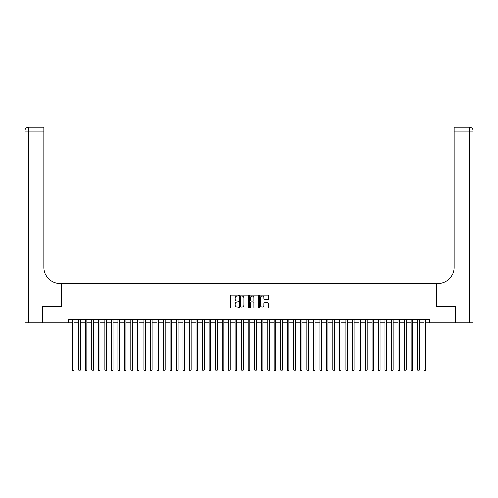 <?xml version="1.0" encoding="UTF-8"?>
<svg xmlns="http://www.w3.org/2000/svg" width="498" height="498" viewBox="0 0 498 498"><rect width="100%" height="100%" fill="white"/><g stroke="black" fill="none" stroke-linecap="round" stroke-linejoin="round"><path stroke-width="0.75" d="M238.573 295.6A0.448 0.448 0 0 0 238.125 295.152L231.333 295.152A0.641 0.641 0 0 0 230.692 295.793L230.692 307.303A0.641 0.641 0 0 0 231.333 307.945L238.125 307.945A0.448 0.448 0 0 0 238.573 307.496A0.448 0.448 0 0 0 238.125 307.048L237.247 307.048A2.048 2.048 0 0 1 235.199 305L235.199 304.041A2.048 2.048 0 0 1 237.247 301.993L238.125 301.993A0.448 0.448 0 0 0 238.573 301.545A0.448 0.448 0 0 0 238.125 301.097L237.247 301.097A2.048 2.048 0 0 1 235.199 299.055L235.199 298.097A2.048 2.048 0 0 1 237.247 296.049L238.125 296.049A0.448 0.448 0 0 0 238.573 295.6M267.687 299.659A0.641 0.641 0 0 0 268.329 299.024L268.329 295.793A0.641 0.641 0 0 0 267.687 295.152L260.143 295.152A0.641 0.641 0 0 0 259.502 295.793L259.502 307.303A0.641 0.641 0 0 0 260.143 307.945L267.687 307.945A0.641 0.641 0 0 0 268.329 307.303L268.329 303.4A0.641 0.641 0 0 0 267.687 302.765L264.463 302.765A0.641 0.641 0 0 0 263.822 303.4L263.822 305.336A1.712 1.712 0 0 1 262.11 307.048A1.712 1.712 0 0 1 260.398 305.336L260.398 297.76A1.712 1.712 0 0 1 262.11 296.049A1.712 1.712 0 0 1 263.822 297.76L263.822 299.024A0.641 0.641 0 0 0 264.463 299.659L267.687 299.659M68.195 322.723L42.623 322.723L42.623 306.432L61.354 306.432L61.354 283.63L436.646 283.63L436.646 306.432L455.377 306.432L455.377 322.723L429.805 322.723L429.805 319.467L68.195 319.467L68.195 322.723L72.266 322.723M248.44 295.793A0.641 0.641 0 0 0 247.799 295.152L240.254 295.152A0.641 0.641 0 0 0 239.613 295.793L239.613 307.303A0.641 0.641 0 0 0 240.254 307.945L247.799 307.945A0.641 0.641 0 0 0 248.44 307.303L248.44 295.793M250.201 295.152L257.746 295.152A0.641 0.641 0 0 1 258.387 295.793L258.387 307.303A0.641 0.641 0 0 1 257.746 307.945L254.515 307.945A0.641 0.641 0 0 1 253.874 307.303L253.874 302.635A0.641 0.641 0 0 0 253.239 301.993L251.092 301.993A0.641 0.641 0 0 0 250.457 302.635L250.457 307.496A0.448 0.448 0 0 1 250.008 307.945A0.448 0.448 0 0 1 249.56 307.496L249.56 295.793A0.641 0.641 0 0 1 250.201 295.152M73.897 322.723L78.784 322.723M80.415 322.723L85.301 322.723M86.926 322.723L91.813 322.723M93.443 322.723L98.33 322.723M99.961 322.723L104.848 322.723M106.472 322.723L111.359 322.723M112.99 322.723L117.877 322.723M119.508 322.723L124.394 322.723M126.019 322.723L130.906 322.723M132.536 322.723L137.423 322.723M139.054 322.723L143.941 322.723M145.565 322.723L150.452 322.723M152.083 322.723L156.97 322.723M158.601 322.723L163.487 322.723M165.112 322.723L169.999 322.723M171.629 322.723L176.516 322.723M178.147 322.723L183.034 322.723M184.658 322.723L189.545 322.723M191.176 322.723L196.063 322.723M197.694 322.723L202.58 322.723M204.205 322.723L209.092 322.723M210.722 322.723L215.609 322.723M217.24 322.723L222.127 322.723M223.751 322.723L228.638 322.723M230.269 322.723L235.156 322.723M236.787 322.723L241.673 322.723M243.298 322.723L248.185 322.723M249.815 322.723L254.702 322.723M256.327 322.723L261.213 322.723M262.844 322.723L267.731 322.723M269.362 322.723L274.249 322.723M275.873 322.723L280.76 322.723M282.391 322.723L287.278 322.723M288.908 322.723L293.795 322.723M295.42 322.723L300.306 322.723M301.937 322.723L306.824 322.723M308.455 322.723L313.342 322.723M314.966 322.723L319.853 322.723M321.484 322.723L326.371 322.723M328.001 322.723L332.888 322.723M334.513 322.723L339.399 322.723M341.03 322.723L345.917 322.723M347.548 322.723L352.435 322.723M354.059 322.723L358.946 322.723M360.577 322.723L365.464 322.723M367.094 322.723L371.981 322.723M373.606 322.723L378.492 322.723M380.123 322.723L385.01 322.723M386.641 322.723L391.528 322.723M393.152 322.723L398.039 322.723M399.67 322.723L404.557 322.723M406.187 322.723L411.074 322.723M412.699 322.723L417.585 322.723M419.216 322.723L424.103 322.723M425.734 322.723L429.805 322.723M240.957 296.049A0.448 0.448 0 0 0 240.509 296.497L240.509 306.6A0.448 0.448 0 0 0 240.957 307.048L241.885 307.048A2.048 2.048 0 0 0 243.933 305L243.933 298.097A2.048 2.048 0 0 0 241.885 296.049L240.957 296.049M253.874 297.792A1.712 1.712 0 0 0 252.169 296.08A1.712 1.712 0 0 0 250.457 297.792L250.457 300.462A0.641 0.641 0 0 0 251.092 301.097L253.239 301.097A0.641 0.641 0 0 0 253.874 300.462L253.874 297.792M73.897 319.467L73.897 369.896L72.266 369.896L72.266 319.467M73.897 369.896L73.405 370.742L72.758 370.742L72.266 369.896M42.43 306.432L61.291 306.432L61.291 283.63L60.183 283.63A16.291 16.291 0 0 1 43.892 267.339L43.892 131.167L28.809 131.167L28.809 322.723L42.43 322.723L42.43 306.432M28.809 322.723L24.9 322.723L24.9 131.167A3.909 3.909 0 0 1 28.809 127.258L43.892 127.258L43.892 131.167M43.892 127.258L28.809 127.258A3.909 3.909 0 0 0 24.9 131.167L28.809 131.167L28.809 127.258M60.183 283.63A16.291 16.291 0 0 1 43.892 267.339M469.191 322.723L469.191 131.167L473.1 131.167A3.909 3.909 0 0 0 469.191 127.258A3.909 3.909 0 0 1 473.1 131.167L473.1 322.723L455.57 322.723L455.57 306.432L436.709 306.432L436.709 283.63L437.817 283.63A16.291 16.291 0 0 0 454.108 267.339L454.108 127.258L469.191 127.258L454.108 127.258M437.817 283.63A16.291 16.291 0 0 0 454.108 267.339M80.415 319.467L80.415 369.896L78.784 369.896L78.784 319.467M80.415 369.896L79.923 370.742L79.269 370.742L78.784 369.896M86.926 319.467L86.926 369.896L85.301 369.896L85.301 319.467M86.926 369.896L86.44 370.742L85.787 370.742L85.301 369.896M93.443 319.467L93.443 369.896L91.813 369.896L91.813 319.467M93.443 369.896L92.952 370.742L92.304 370.742L91.813 369.896M99.961 319.467L99.961 369.896L98.33 369.896L98.33 319.467M99.961 369.896L99.469 370.742L98.816 370.742L98.33 369.896M106.472 319.467L106.472 369.896L104.848 369.896L104.848 319.467M106.472 369.896L105.987 370.742L105.333 370.742L104.848 369.896M112.99 319.467L112.99 369.896L111.359 369.896L111.359 319.467M112.99 369.896L112.498 370.742L111.851 370.742L111.359 369.896M119.508 319.467L119.508 369.896L117.877 369.896L117.877 319.467M119.508 369.896L119.016 370.742L118.362 370.742L117.877 369.896M126.019 319.467L126.019 369.896L124.394 369.896L124.394 319.467M126.019 369.896L125.533 370.742L124.88 370.742L124.394 369.896M132.536 319.467L132.536 369.896L130.906 369.896L130.906 319.467M132.536 369.896L132.045 370.742L131.397 370.742L130.906 369.896M139.054 319.467L139.054 369.896L137.423 369.896L137.423 319.467M139.054 369.896L138.562 370.742L137.909 370.742L137.423 369.896M145.565 319.467L145.565 369.896L143.941 369.896L143.941 319.467M145.565 369.896L145.08 370.742L144.426 370.742L143.941 369.896M152.083 319.467L152.083 369.896L150.452 369.896L150.452 319.467M152.083 369.896L151.591 370.742L150.944 370.742L150.452 369.896M158.601 319.467L158.601 369.896L156.97 369.896L156.97 319.467M158.601 369.896L158.109 370.742L157.455 370.742L156.97 369.896M165.112 319.467L165.112 369.896L163.487 369.896L163.487 319.467M165.112 369.896L164.626 370.742L163.973 370.742L163.487 369.896M171.629 319.467L171.629 369.896L169.999 369.896L169.999 319.467M171.629 369.896L171.138 370.742L170.49 370.742L169.999 369.896M178.147 319.467L178.147 369.896L176.516 369.896L176.516 319.467M178.147 369.896L177.655 370.742L177.002 370.742L176.516 369.896M184.658 319.467L184.658 369.896L183.034 369.896L183.034 319.467M184.658 369.896L184.173 370.742L183.519 370.742L183.034 369.896M191.176 319.467L191.176 369.896L189.545 369.896L189.545 319.467M191.176 369.896L190.684 370.742L190.037 370.742L189.545 369.896M197.694 319.467L197.694 369.896L196.063 369.896L196.063 319.467M197.694 369.896L197.202 370.742L196.548 370.742L196.063 369.896M204.205 319.467L204.205 369.896L202.58 369.896L202.58 319.467M204.205 369.896L203.719 370.742L203.066 370.742L202.58 369.896M210.722 319.467L210.722 369.896L209.092 369.896L209.092 319.467M210.722 369.896L210.231 370.742L209.583 370.742L209.092 369.896M217.24 319.467L217.24 369.896L215.609 369.896L215.609 319.467M217.24 369.896L216.748 370.742L216.095 370.742L215.609 369.896M223.751 319.467L223.751 369.896L222.127 369.896L222.127 319.467M223.751 369.896L223.266 370.742L222.612 370.742L222.127 369.896M230.269 319.467L230.269 369.896L228.638 369.896L228.638 319.467M230.269 369.896L229.777 370.742L229.13 370.742L228.638 369.896M236.787 319.467L236.787 369.896L235.156 369.896L235.156 319.467M236.787 369.896L236.295 370.742L235.641 370.742L235.156 369.896M243.298 319.467L243.298 369.896L241.673 369.896L241.673 319.467M243.298 369.896L242.812 370.742L242.159 370.742L241.673 369.896M249.815 319.467L249.815 369.896L248.185 369.896L248.185 319.467M249.815 369.896L249.324 370.742L248.676 370.742L248.185 369.896M256.327 319.467L256.327 369.896L254.702 369.896L254.702 319.467M256.327 369.896L255.841 370.742L255.188 370.742L254.702 369.896M262.844 319.467L262.844 369.896L261.213 369.896L261.213 319.467M262.844 369.896L262.359 370.742L261.705 370.742L261.213 369.896M269.362 319.467L269.362 369.896L267.731 369.896L267.731 319.467M269.362 369.896L268.87 370.742L268.223 370.742L267.731 369.896M275.873 319.467L275.873 369.896L274.249 369.896L274.249 319.467M275.873 369.896L275.388 370.742L274.734 370.742L274.249 369.896M282.391 319.467L282.391 369.896L280.76 369.896L280.76 319.467M282.391 369.896L281.905 370.742L281.252 370.742L280.76 369.896M288.908 319.467L288.908 369.896L287.278 369.896L287.278 319.467M288.908 369.896L288.417 370.742L287.769 370.742L287.278 369.896M295.42 319.467L295.42 369.896L293.795 369.896L293.795 319.467M295.42 369.896L294.934 370.742L294.281 370.742L293.795 369.896M301.937 319.467L301.937 369.896L300.306 369.896L300.306 319.467M301.937 369.896L301.452 370.742L300.798 370.742L300.306 369.896M308.455 319.467L308.455 369.896L306.824 369.896L306.824 319.467M308.455 369.896L307.963 370.742L307.316 370.742L306.824 369.896M314.966 319.467L314.966 369.896L313.342 369.896L313.342 319.467M314.966 369.896L314.481 370.742L313.827 370.742L313.342 369.896M321.484 319.467L321.484 369.896L319.853 369.896L319.853 319.467M321.484 369.896L320.998 370.742L320.345 370.742L319.853 369.896M328.001 319.467L328.001 369.896L326.371 369.896L326.371 319.467M328.001 369.896L327.51 370.742L326.862 370.742L326.371 369.896M334.513 319.467L334.513 369.896L332.888 369.896L332.888 319.467M334.513 369.896L334.027 370.742L333.374 370.742L332.888 369.896M341.03 319.467L341.03 369.896L339.399 369.896L339.399 319.467M341.03 369.896L340.545 370.742L339.891 370.742L339.399 369.896M347.548 319.467L347.548 369.896L345.917 369.896L345.917 319.467M347.548 369.896L347.056 370.742L346.409 370.742L345.917 369.896M354.059 319.467L354.059 369.896L352.435 369.896L352.435 319.467M354.059 369.896L353.574 370.742L352.92 370.742L352.435 369.896M360.577 319.467L360.577 369.896L358.946 369.896L358.946 319.467M360.577 369.896L360.091 370.742L359.438 370.742L358.946 369.896M367.094 319.467L367.094 369.896L365.464 369.896L365.464 319.467M367.094 369.896L366.603 370.742L365.955 370.742L365.464 369.896M373.606 319.467L373.606 369.896L371.981 369.896L371.981 319.467M373.606 369.896L373.12 370.742L372.467 370.742L371.981 369.896M380.123 319.467L380.123 369.896L378.492 369.896L378.492 319.467M380.123 369.896L379.638 370.742L378.984 370.742L378.492 369.896M386.641 319.467L386.641 369.896L385.01 369.896L385.01 319.467M386.641 369.896L386.149 370.742L385.502 370.742L385.01 369.896M393.152 319.467L393.152 369.896L391.528 369.896L391.528 319.467M393.152 369.896L392.667 370.742L392.013 370.742L391.528 369.896M399.67 319.467L399.67 369.896L398.039 369.896L398.039 319.467M399.67 369.896L399.184 370.742L398.531 370.742L398.039 369.896M406.187 319.467L406.187 369.896L404.557 369.896L404.557 319.467M406.187 369.896L405.696 370.742L405.048 370.742L404.557 369.896M412.699 319.467L412.699 369.896L411.074 369.896L411.074 319.467M412.699 369.896L412.213 370.742L411.56 370.742L411.074 369.896M419.216 319.467L419.216 369.896L417.585 369.896L417.585 319.467M419.216 369.896L418.731 370.742L418.077 370.742L417.585 369.896M425.734 319.467L425.734 369.896L424.103 369.896L424.103 319.467M425.734 369.896L425.242 370.742L424.595 370.742L424.103 369.896M469.191 127.258L469.191 131.167L454.108 131.167"/></g></svg>
